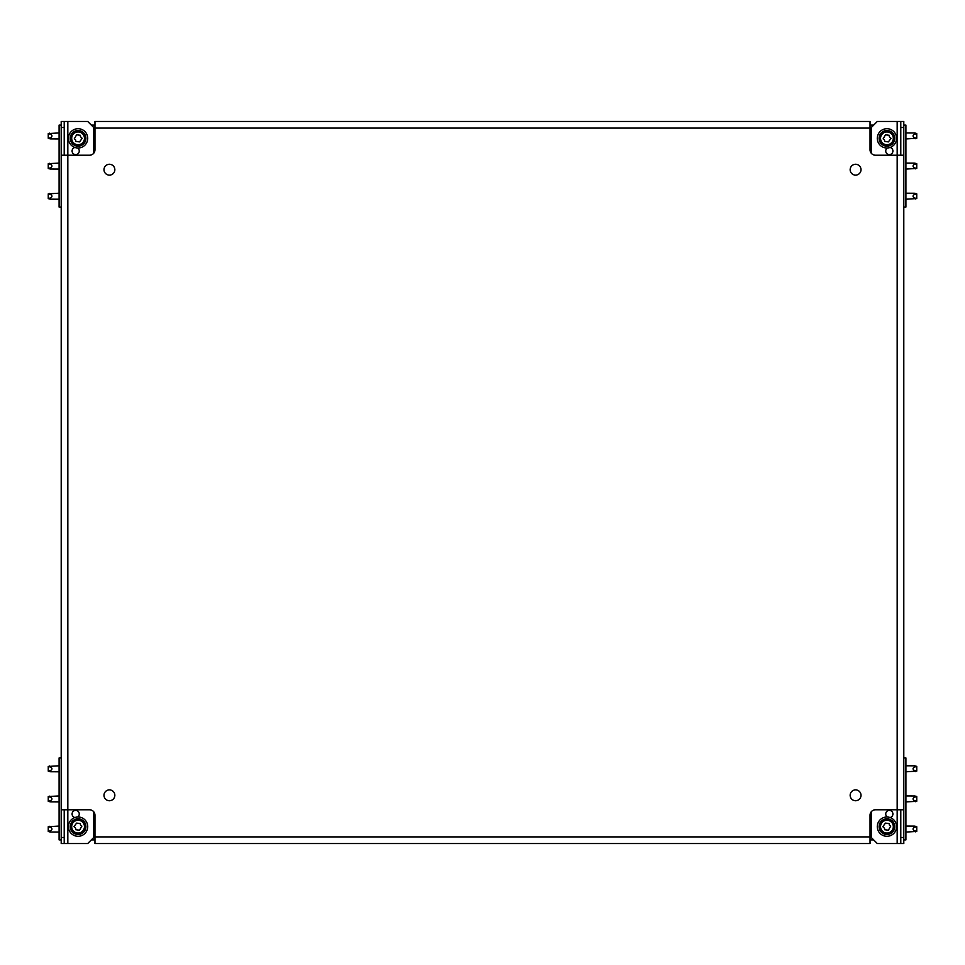 <?xml version="1.0" encoding="UTF-8"?>
<svg xmlns="http://www.w3.org/2000/svg" width="965" height="965" viewBox="0 0 965 965"><rect width="100%" height="100%" fill="white"/><g stroke="black" fill="none" stroke-linecap="round" stroke-linejoin="round"><path stroke-width="1.45" d="M850.153 169.695A5.428 5.428 0 0 0 855.581 175.111A5.428 5.428 0 0 0 861.009 169.695A5.428 5.428 0 0 0 855.581 164.267A5.428 5.428 0 0 0 850.153 169.695M850.153 795.305A5.428 5.428 0 0 0 855.581 800.733A5.428 5.428 0 0 0 861.009 795.305A5.428 5.428 0 0 0 855.581 789.889A5.428 5.428 0 0 0 850.153 795.305M103.991 795.305A5.428 5.428 0 0 0 109.419 800.733A5.428 5.428 0 0 0 114.847 795.305A5.428 5.428 0 0 0 109.419 789.889A5.428 5.428 0 0 0 103.991 795.305M103.991 169.695A5.428 5.428 0 0 0 109.419 175.111A5.428 5.428 0 0 0 114.847 169.695A5.428 5.428 0 0 0 109.419 164.267A5.428 5.428 0 0 0 103.991 169.695M887.354 147.983A3.619 3.619 0 0 0 889.332 154.617A3.619 3.619 0 0 0 890.068 147.464M890.068 817.536A3.619 3.619 0 0 0 889.332 810.383A3.619 3.619 0 0 0 887.354 817.017M74.932 147.464A3.619 3.619 0 0 0 75.668 154.617A3.619 3.619 0 0 0 77.646 147.983M77.646 817.017A3.619 3.619 0 0 0 75.668 810.383A3.619 3.619 0 0 0 74.932 817.536M94.956 836.896L94.956 843.531L870.044 843.531L870.044 815.196A5.428 5.428 0 0 1 875.472 809.78L897.173 809.78L897.173 155.22L875.472 155.22A5.428 5.428 0 0 1 870.044 149.804L870.044 128.104L94.956 128.104L94.956 149.804A5.428 5.428 0 0 1 89.528 155.22L67.827 155.22L67.827 809.78L89.528 809.78A5.428 5.428 0 0 1 94.956 815.196L94.956 836.896L870.044 836.896M61.205 127.501L61.205 121.469L64.209 121.469L64.209 127.501L61.205 127.501L61.205 155.22L67.827 155.22L67.827 121.469L64.209 121.469M64.209 837.499L64.209 843.531L61.205 843.531L61.205 837.499L64.209 837.499L64.209 809.78M64.209 843.531L67.827 843.531L67.827 809.78L61.205 809.78L61.205 837.499M61.205 809.78L61.205 155.22M64.209 155.22L64.209 127.501M903.795 837.499L903.795 843.531L900.791 843.531L900.791 837.499L903.795 837.499L903.795 127.501L900.791 127.501L900.791 155.22M900.791 127.501L900.791 121.469L903.795 121.469L903.795 127.501M900.791 121.469L897.173 121.469L897.173 155.22L903.795 155.22L903.795 809.78L897.173 809.78L897.173 843.531L900.791 843.531M900.791 809.78L900.791 837.499M870.044 128.104L870.044 121.469L94.956 121.469L94.956 128.104M897.173 843.531L877.282 843.531L871.25 837.499L871.25 811.794M871.25 153.206L871.25 127.501L877.282 121.469L897.173 121.469M67.827 121.469L87.719 121.469L93.75 127.501L93.75 153.206M93.75 811.794L93.75 837.499L87.719 843.531L67.827 843.531M59.094 147.392L59.094 154.617M61.205 207.053L59.094 207.053L59.094 125.088L61.205 125.088M91.337 125.088L94.956 125.088M49.143 138.55L48.25 138.285L48.25 133.592L59.094 132.929M59.094 138.948L50.132 138.888L50.132 137.923C52.544 136.596 52.544 135.281 50.132 133.954L49.348 133.146M50.132 138.888L50.132 137.923L48.25 137.923M87.719 138.345A9.638 9.638 0 0 0 78.081 128.707A9.638 9.638 0 0 0 68.431 138.345A9.638 9.638 0 0 0 78.081 147.995A9.638 9.638 0 0 0 87.719 138.345M82.182 138.345L79.528 141.903L75.716 141.385L75.716 140.058L74.269 138.876L76.621 134.786L80.433 135.305L80.433 136.644L82.182 138.345M85.909 138.345A7.841 7.841 0 0 1 78.081 146.185A7.841 7.841 0 0 1 70.24 138.345A7.841 7.841 0 0 1 78.081 130.516A7.841 7.841 0 0 1 85.909 138.345A7.841 7.841 0 0 0 78.081 130.516A7.841 7.841 0 0 0 70.24 138.345M49.143 168.682L48.25 168.417L48.25 163.724L59.094 163.061M59.094 169.092L50.132 169.032L50.132 168.055C52.544 166.74 52.544 165.413 50.132 164.086L49.348 163.29M50.132 169.032L50.132 168.055L48.25 168.055M49.143 198.814L48.25 198.549L48.25 193.869L59.094 193.193M59.094 199.224L50.132 199.164L50.132 198.187C52.544 196.872 52.544 195.545 50.132 194.23L49.348 193.422M50.132 199.164L50.132 198.187L48.25 198.187M905.906 184.761L905.906 177.524M903.795 125.088L905.906 125.088L905.906 207.053L903.795 207.053M873.663 125.088L870.044 125.088M915.857 133.327L916.75 133.592L916.75 138.285L905.906 138.948M905.906 132.929L914.868 132.977L914.868 133.954C912.456 135.281 912.456 136.596 914.868 137.923L915.652 138.719M914.868 132.977L914.868 133.954L916.75 133.954M877.282 138.345A9.638 9.638 0 0 1 886.919 128.707A9.638 9.638 0 0 1 896.569 138.345A9.638 9.638 0 0 1 886.919 147.995A9.638 9.638 0 0 1 877.282 138.345M891.033 138.345L888.379 141.903L884.567 141.385L884.567 140.058L883.12 138.876L885.472 134.786L889.284 135.305L889.284 136.644L891.033 138.345M894.76 138.345A7.841 7.841 0 0 1 886.919 146.185A7.841 7.841 0 0 1 879.091 138.345A7.841 7.841 0 0 1 886.919 130.516A7.841 7.841 0 0 1 894.76 138.345A7.841 7.841 0 0 0 886.919 130.516A7.841 7.841 0 0 0 879.091 138.345M915.857 163.459L916.75 163.724L916.75 168.417L905.906 169.092M905.906 163.061L914.868 163.121L914.868 164.086C912.456 165.413 912.456 166.74 914.868 168.055L915.652 168.863M914.868 163.121L914.868 164.086L916.75 164.086M915.857 193.603L916.75 193.869L916.75 198.549L905.906 199.224M905.906 193.193L914.868 193.253L914.868 194.23C912.456 195.545 912.456 196.872 914.868 198.187L915.652 198.995M914.868 193.253L914.868 194.23L916.75 194.23M59.094 780.239L59.094 787.476M61.205 839.912L59.094 839.912L59.094 757.947L61.205 757.947M91.337 839.912L94.956 839.912M49.143 831.673L48.25 831.408L48.25 826.716L59.094 826.052M59.094 832.071L50.132 832.023L50.132 831.046C52.544 829.719 52.544 828.404 50.132 827.077L49.348 826.281M50.132 832.023L50.132 831.046L48.25 831.046M87.719 826.655A9.638 9.638 0 0 1 78.081 836.293A9.638 9.638 0 0 1 68.431 826.655A9.638 9.638 0 0 1 78.081 817.005A9.638 9.638 0 0 1 87.719 826.655M73.967 826.655L76.621 823.097L80.433 823.615L80.433 824.942L81.88 826.124L79.528 830.214L75.716 829.695L75.716 828.356L73.967 826.655M70.24 826.655A7.841 7.841 0 0 1 78.081 818.815A7.841 7.841 0 0 1 85.909 826.655A7.841 7.841 0 0 1 78.081 834.484A7.841 7.841 0 0 1 70.24 826.655A7.841 7.841 0 0 0 78.081 834.484A7.841 7.841 0 0 0 85.909 826.655M49.143 801.541L48.25 801.276L48.25 796.583L59.094 795.908M59.094 801.939L50.132 801.879L50.132 800.914C52.544 799.587 52.544 798.26 50.132 796.945L49.348 796.137M50.132 801.879L50.132 800.914L48.25 800.914M49.143 771.397L48.25 771.131L48.25 766.451L59.094 765.776M59.094 771.807L50.132 771.747L50.132 770.77C52.544 769.455 52.544 768.128 50.132 766.813L49.348 766.005M50.132 771.747L50.132 770.77L48.25 770.77M905.906 817.608L905.906 810.383M903.795 757.947L905.906 757.947L905.906 839.912L903.795 839.912M873.663 839.912L870.044 839.912M915.857 826.45L916.75 826.716L916.75 831.408L905.906 832.071M905.906 826.052L914.868 826.112L914.868 827.077C912.456 828.404 912.456 829.719 914.868 831.046L915.652 831.854M914.868 826.112L914.868 827.077L916.75 827.077M877.282 826.655A9.638 9.638 0 0 0 886.919 836.293A9.638 9.638 0 0 0 896.569 826.655A9.638 9.638 0 0 0 886.919 817.005A9.638 9.638 0 0 0 877.282 826.655M882.818 826.655L885.472 823.097L889.284 823.615L889.284 824.942L890.731 826.124L888.379 830.214L884.567 829.695L884.567 828.356L882.818 826.655M879.091 826.655A7.841 7.841 0 0 1 886.919 818.815A7.841 7.841 0 0 1 894.76 826.655A7.841 7.841 0 0 1 886.919 834.484A7.841 7.841 0 0 1 879.091 826.655A7.841 7.841 0 0 0 886.919 834.484A7.841 7.841 0 0 0 894.76 826.655M915.857 796.318L916.75 796.583L916.75 801.276L905.906 801.939M905.906 795.908L914.868 795.968L914.868 796.945C912.456 798.26 912.456 799.587 914.868 800.914L915.652 801.71M914.868 795.968L914.868 796.945L916.75 796.945M915.857 766.186L916.75 766.451L916.75 771.131L905.906 771.807M905.906 765.776L914.868 765.836L914.868 766.813C912.456 768.128 912.456 769.455 914.868 770.77L915.652 771.578M914.868 765.836L914.868 766.813L916.75 766.813M50.132 133.954L48.25 133.954M71.687 138.345A6.393 6.393 0 0 0 78.081 144.738A6.393 6.393 0 0 0 84.462 138.345A6.393 6.393 0 0 0 78.081 131.964A6.393 6.393 0 0 0 71.687 138.345M50.132 164.086L48.25 164.086M50.132 194.23L48.25 194.23M914.868 137.923L916.75 137.923M880.538 138.345A6.393 6.393 0 0 0 886.919 144.738A6.393 6.393 0 0 0 893.313 138.345A6.393 6.393 0 0 0 886.919 131.964A6.393 6.393 0 0 0 880.538 138.345M914.868 168.055L916.75 168.055M914.868 198.187L916.75 198.187M50.132 827.077L48.25 827.077M84.462 826.655A6.393 6.393 0 0 0 78.081 820.262A6.393 6.393 0 0 0 71.687 826.655A6.393 6.393 0 0 0 78.081 833.036A6.393 6.393 0 0 0 84.462 826.655M50.132 796.945L48.25 796.945M50.132 766.813L48.25 766.813M914.868 831.046L916.75 831.046M893.313 826.655A6.393 6.393 0 0 0 886.919 820.262A6.393 6.393 0 0 0 880.538 826.655A6.393 6.393 0 0 0 886.919 833.036A6.393 6.393 0 0 0 893.313 826.655M914.868 800.914L916.75 800.914M914.868 770.77L916.75 770.77M48.25 138.285L49.348 138.719M48.25 168.417L49.348 168.863M48.25 198.549L49.348 198.995M916.75 133.592L915.652 133.146M916.75 163.724L915.652 163.29M916.75 193.869L915.652 193.422M48.25 831.408L49.348 831.854M48.25 801.276L49.348 801.71M48.25 771.131L49.348 771.578M916.75 826.716L915.652 826.281M916.75 796.583L915.652 796.137M916.75 766.451L915.652 766.005"/></g></svg>
